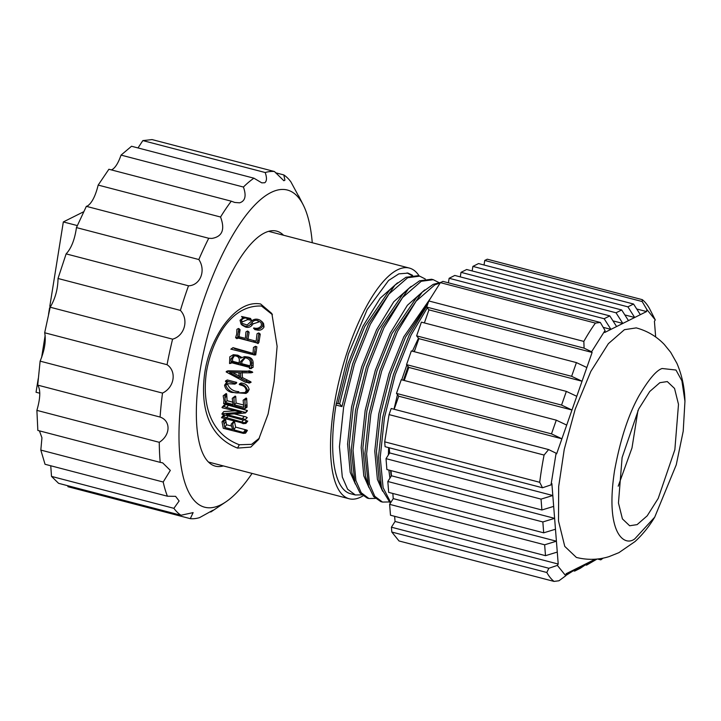 <?xml version="1.0" encoding="UTF-8"?>
<svg xmlns="http://www.w3.org/2000/svg" width="721" height="721" viewBox="0 0 721 721"><rect width="100%" height="100%" fill="white"/><g stroke="black" fill="none" stroke-linecap="round" stroke-linejoin="round"><path stroke-width="1.08" d="M272.43 314.671L261.516 306.037C228.422 304.686 211.163 344.431 206.512 371.558C202.322 400.227 207.792 432.825 239.3 444.749L251.593 444.343L259.371 438.161M260.632 303.992L271.862 313.536L277.116 346.314L274.106 381.481L268.104 414.043L258.65 439.45L250.764 447.11L237.56 448.101C205.377 435.511 200.618 401.849 204.827 372.333C207.26 356.625 212.902 341.862 221.78 328.046C230.269 315.51 244.23 301.027 260.632 303.992M662.112 368.503L675.965 370.026L681.913 380.823L684.95 401.3L683.211 431.194L676.262 464.802L654.713 517.164L634.831 538.821C624.368 547.203 604.919 533.423 614.553 470.624C620.276 439.594 628.433 414.62 639.04 395.712C648.711 379.39 656.398 370.315 662.112 368.503M654.713 517.164C649.242 526.375 642.708 534.477 635.129 541.48L618.897 552.665L609.083 556.612C598.367 559.929 587.462 560.199 576.376 557.432L564.768 546.392L558.514 521.004L558.685 486.432L564.255 449.336L575.205 409.149L590.841 371.396L608.371 343.665L624.422 329.686L636.273 327.893C647.233 330.876 656.57 336.392 664.284 344.449L670.683 352.308L676.893 363.294C682.021 375.271 684.707 387.943 684.95 401.3M362.924 495.931A119.208 39.628 -75.4 0 1 361.05 496.949A119.208 39.628 -75.4 0 1 349.144 498.752A119.208 39.628 -75.4 0 1 337.031 389.773A119.208 39.628 -75.4 0 1 397.424 269.861A119.208 39.628 -75.4 0 1 409.339 268.068A119.208 39.628 -75.4 0 1 419.234 276.035M361.699 494.867L355.318 494.967L350.46 493.705A113.99 37.898 -75.4 0 1 335.995 405.031L348.36 354.128L367.214 309.507L388.583 280.478L398.83 273.863L408.023 273.115L412.601 275.332M355.318 494.967L347.603 489.198L342.313 477.032L339.429 446.714L343.638 407.032L354.435 364.051L370.306 324.36L388.952 294.033L407.68 277.711L419.676 276.152L425.291 279M419.676 276.152L417.973 275.71L405.977 277.27L394.973 285.11L368.602 323.918L352.74 363.609L341.943 406.59L335.995 405.031M433.276 279.703L431.573 279.252L419.577 280.82L408.573 288.661L382.202 327.469L366.331 367.16L355.534 410.132L351.325 449.814L354.885 482.484L360.04 493.029L367.214 498.076L368.909 498.517L361.203 492.74L355.904 480.574L353.029 450.264L357.237 410.573L368.034 367.602L383.905 327.911L402.552 297.584L421.28 281.262L433.276 279.703L438.891 282.551M375.299 498.418L368.909 498.517M441 282.344L433.177 284.362L422.173 292.212L395.802 331.011L379.931 370.711L369.134 413.683L364.925 453.365L368.485 486.035L373.64 496.571L380.814 501.627L382.509 502.068L374.794 496.291L369.503 484.124L366.619 453.806L370.837 414.124L381.634 371.153L397.496 331.462L416.152 301.126L434.871 284.804L440.08 283.083M388.898 501.96L382.509 502.068M427.382 305.073L409.402 334.562L393.531 374.253L382.734 417.234L378.516 456.916L381.4 487.225L382.085 489.586L390.349 503.195M390.755 502.555L383.103 487.675L380.219 457.357L384.437 417.675L395.234 374.695L411.096 335.004L427.301 307.84M223.339 465.919A121.443 40.376 -75.4 0 1 215.318 466.136A121.443 40.376 -75.4 0 1 202.98 355.12A121.443 40.376 -75.4 0 1 264.508 232.955A121.443 40.376 -75.4 0 1 276.648 231.126A121.443 40.376 -75.4 0 1 283.542 235.235M252.071 473.418A163.91 54.49 -75.4 0 1 225.835 501.897A163.91 54.49 -75.4 0 1 220.977 504.754A163.91 54.49 -75.4 0 1 183.792 379.733A163.91 54.49 -75.4 0 1 270.988 192.507A163.91 54.49 -75.4 0 1 303.298 205.061A163.91 54.49 -75.4 0 1 312.265 242.734M298.134 195.292L290.878 181.845A178.808 59.446 104.6 0 0 283.804 174.915L284.921 180.151L283.849 180.737L274.458 171.526A178.808 59.446 104.6 0 0 265.22 172.535C267.004 177.817 266.851 181.223 264.76 182.746L261.768 182.855L253.918 178.186A178.808 59.446 104.6 0 0 243.428 187.036C246.537 195.842 245.248 201.105 239.579 202.826L234.785 202.457L231.27 201.186A178.808 59.446 104.6 0 0 220.554 217.012C225.204 229.539 222.311 236.668 211.884 238.426L208.73 238.272A178.808 59.446 104.6 0 0 198.834 259.533C206.215 270.429 200.366 285.408 188.505 285.813A178.808 59.446 104.6 0 0 180.394 310.418C189.073 319.538 184.657 335.914 172.58 339.158A178.808 59.446 104.6 0 0 167.056 364.7C176.951 371.36 174.401 387.519 162.504 393.089A178.808 59.446 104.6 0 0 160.098 417.062C171.021 420.803 170.589 435.169 159.269 442.306A178.808 59.446 104.6 0 0 160.224 462.377L162.667 462.864L170.318 470.389L163.198 482.016A178.808 59.446 104.6 0 0 167.416 496.21L175.591 496.345L179.123 500.987L173.887 508.323A178.808 59.446 104.6 0 0 180.962 515.254L193.129 512.613L190.308 518.651A178.808 59.446 104.6 0 0 199.546 517.633L212.244 510.612L213.515 510.062L210.847 511.982L210.027 511.766M208.73 238.272L86.349 206.341L76.453 227.593L198.834 259.533M231.27 201.186L108.889 169.255L98.173 185.081C95.46 196.04 91.9 202.998 87.493 205.972L86.349 206.341M253.918 178.186L131.537 146.255L121.047 155.105C118.352 162.856 115.378 167.678 112.143 169.57L111.313 169.886M274.458 171.526L152.077 139.586L142.839 140.595L265.22 172.535M659.841 382.698L667.285 381.571L674.541 388.439L678.497 404.355L674.856 449.715L658.219 498.391L647.197 515.839L637.112 524.627L629.658 525.762L622.412 518.886L618.456 502.97L622.097 457.61L638.734 408.933L649.747 391.494L659.841 382.698M618.203 486.197L631.993 447.939L637.959 410.483M407.077 272.908L411.691 275.458M336.256 403.418L339.663 403.841L341.943 406.59M415.242 349L414.079 351.65M408.113 366.574L403.436 380.282M390.539 470.489L391.215 476.13M428.058 303.135L405.49 337.248L390.611 374.334L380.463 414.485L376.47 451.562L379.111 479.88L382.085 489.586M422.173 292.212L416.54 297.539L391.9 333.706L377.011 370.783L366.863 410.943L362.87 448.011L365.511 476.329L368.485 486.035M408.573 288.661L402.94 293.988L378.3 330.155L363.411 367.241L353.263 407.392L349.27 444.46L351.911 472.787L354.885 482.484M394.973 285.11L389.34 290.437L364.7 326.604L349.811 363.69L339.663 403.841M337.969 403.4L348.117 363.249L362.996 326.162L380.192 298.197L397.523 282.839M355.426 484.124L350.208 472.336L347.576 444.019L351.569 406.95L361.717 366.791L376.596 329.713L393.792 301.738L411.123 286.39M369.026 487.666L363.808 475.887L361.167 447.57L365.159 410.492L375.308 370.342L390.196 333.264L407.392 305.289L424.714 289.932M382.626 491.217L377.407 479.438L374.767 451.121L378.759 414.043L388.907 373.893L403.796 336.806L429.626 299.548M389.935 478.167L388.844 470.047M388.358 454.96L388.646 447.624M393.999 409.231L397.46 394.648M401.741 379.832L406.833 364.997M412.376 351.208L418.486 338.167M222.005 421.785L223.285 428.301L243.347 433.384L245.591 433.132L233.82 429.815L232.658 423.957L232.09 423.651L231.053 424.308L232.586 429.491L224.736 427.445L223.573 421.434L222.005 421.785L224.844 418.658L225.403 418.955L226.556 424.759L231.856 426.138M231.053 424.308L233.919 421.181L234.487 421.479L235.641 427.129L246.555 430.004L247.411 430.428L246.825 430.572M221.482 417.72L238.876 422.1C244.031 423.407 242.148 423.831 243.842 423.597L245.951 423.389L244.789 422.857L223.573 416.819L221.482 417.72L223.312 415.368L224.474 414.899M247.258 417.594L244.734 419.973C245.257 419.496 244.473 419.054 242.382 418.658L226.367 414.476L245.491 412.962L245.519 412.439L226.475 407.473L223.934 406.383L225.745 404.472L223.798 405.427L221.987 407.392L222.284 407.789L241.184 412.259L221.996 413.737L221.978 414.242L243.13 420.1L244.734 419.973L247.393 421.181M225.745 404.472L247.339 410.519A114.738 38.141 104.6 0 0 247.312 411.015L245.491 412.962M234.271 413.872L244.212 416.468C246.267 416.864 247.051 417.297 246.555 417.765M221.996 413.737L223.816 411.538L235.596 410.799M223.186 395.811L223.961 400.281L223.636 403.643L225.231 403.481L244.68 408.888L245.257 407.807L244.888 399.867L244.347 399.506L243.139 400.245L243.815 407.284L234.28 404.796L233.955 397.911L233.37 397.577L232.243 398.371L233.045 404.472L225.303 402.453L224.889 395.36L224.339 395.036L223.186 395.811L226.124 393.549L226.664 393.864L227.106 400.705L232.946 402.228M232.243 398.371L235.154 396.081L235.731 396.415L236.082 403.048L243.689 405.031M243.139 400.245L246.122 398.046L246.663 398.398L247.06 406.049L246.483 407.086M234.974 383.383L225.583 380.931L227.295 379.967L236.695 382.418A114.738 38.141 104.6 0 0 236.587 383.112L234.875 384.104L234.974 383.383L236.695 382.418M227.512 384.059C229.476 388.817 233.262 391.35 238.867 391.674L237.11 392.963C231.378 392.612 227.602 390.016 225.772 385.176L227.512 384.059M247.42 390.593C246.438 386.591 243.761 384.374 239.39 383.942L241.102 383.004C245.419 383.419 248.105 385.582 249.16 389.484L247.754 392.17L245.96 393.441L247.42 390.593L249.16 389.484M242.166 372.234L242.418 377.579L250.854 381.824L250.07 382.157M242.418 377.579L240.742 378.309L240.517 372.766L250.971 372.82L250.151 372.072L247.573 371.198L226.304 371.45L227.962 370.828L247.745 371.153M247.573 371.198L249.322 370.792L252.35 371.892L252.593 372.378L252.35 371.892L250.737 372.306L250.971 372.82M233.316 354.696L229.828 356.796L229.539 363.546L231.026 362.582L249.646 367.44L249.412 368.557L251.503 367.629L251.602 363.051C251.638 359.707 250.025 357.688 246.762 357.003L244.626 356.598L240.481 358.175L239.931 357.165L236.29 355.138L233.316 354.696L237.804 355.201L241.526 357.301M244.626 356.598L248.276 357.093C251.395 357.733 253.017 359.689 253.152 362.969L253.08 367.386L251.007 368.26M232.694 349.433L230.837 349.198L232.694 349.433M231.216 349.216L252.602 354.543L254.243 354.435L255.486 346.269L253.468 347.441L253.017 353.488L235.064 348.811L232.991 347.648L253.044 353.389M255.486 346.269L256.874 346.819L255.721 354.885L253.828 355.002L254.243 354.435L255.712 354.687M239.552 329.56L240.057 329.885L238.984 337.095M248.547 332.102L249.087 332.444L247.961 339.438M259.713 334.03L260.209 334.4L258.902 342.448L258.046 343.584L256.613 342.872L258.046 343.584M254.991 342.096L256.694 342.908L257.559 341.727L258.956 333.372L258.46 333.003L257.036 333.778L256.162 341.195L246.618 338.708L247.826 331.453L247.285 331.101L245.924 331.939L245.392 338.383L237.642 336.365L238.804 328.893L238.3 328.56L236.903 329.38L236.722 334.066L235.596 337.689L237.326 337.482L256.343 342.781L238.678 338.167L236.957 338.356M246.591 318.168L250.412 318.889L250.529 318.439L251.521 320.331L247.7 319.61L242.508 321.818L241.355 320.503C242.607 318.52 244.347 317.736 246.591 318.168L247.7 319.61M253.594 328.452L255.504 328.785C258.776 329.605 261.227 328.569 262.868 325.676L262.408 322.044L263.571 323.567L264.021 327.001C262.354 329.794 259.921 330.768 256.712 329.939L254.801 329.596L253.765 327.92C257.109 328.902 259.686 328.064 261.507 325.396L261.056 322.476L257.622 320.566L258.731 322.017L253.089 323.873L251.999 325.27C250.178 327.298 248.006 327.875 245.482 327.01L242.166 325.207L241.057 324.108L244.275 325.856C246.789 326.748 248.979 326.126 250.827 323.99L251.999 325.27M391.809 532.044L546.824 572.492A149.004 49.533 -75.4 0 0 554.034 581.414L399.019 540.966L391.809 532.044L391.422 527.195L395.045 521.463L394.639 516.308M389.628 504.349L390.485 515.227L545.5 555.675L544.643 544.797L389.628 504.349L393.242 498.617L392.837 493.461M387.826 481.502L388.682 492.38L543.697 532.828L542.841 521.95L387.826 481.502L391.44 475.779L391.034 470.624M386.023 458.655L386.88 469.533L541.895 509.99L541.038 499.112L386.023 458.655L389.637 452.932L389.232 447.777M384.699 441.838L385.077 446.696L542.489 487.775L551.015 484.891L556.098 453.203L548.609 449.571L391.197 408.492L389.061 414.611L384.699 441.838L539.714 482.295A149.004 49.533 -75.4 0 1 544.076 455.059L389.061 414.611M394.162 409.267L398.731 396.208L396.469 393.414L551.484 433.871L556.279 420.163L401.264 379.715L396.469 393.414M404.229 380.49L408.798 367.422L406.545 364.637L561.56 405.085L566.355 391.386L411.34 350.929L406.545 364.637M414.296 351.704L418.865 338.645L416.612 335.86L571.627 376.308L576.421 362.6L421.406 322.152L416.612 335.86M424.372 322.927L428.941 309.868L426.679 307.074L584.1 348.153L591.581 351.785L605.054 330.479L600.332 322.467L442.919 281.388L440.396 282.65L428.824 300.963L426.679 307.074M448.408 282.821L449.138 278.279L604.153 318.727L609.804 315.897L454.789 275.449L449.138 278.279M460.286 276.882L461.007 272.34L616.022 312.788L621.682 309.967L466.667 269.51L461.007 272.34M472.156 270.943L472.886 266.4L627.901 306.849L633.552 304.028L478.537 263.571L472.886 266.4M484.025 265.004L484.755 260.461L642.168 301.54L646.881 309.552L655.281 319.935L649.504 308.57A149.004 49.533 -75.4 0 0 642.294 299.657L642.168 301.54M642.294 299.657L487.279 259.2L484.755 260.461M224.736 427.445L226.556 424.759M224.087 424.119L225.907 421.551M223.654 421.956L225.484 419.469M223.573 421.434L225.403 418.955M223.014 421.127L224.844 418.658M245.591 433.132L247.411 430.428L245.005 433.276M244.734 432.699L246.555 430.004M243.572 432.357L245.392 429.671M233.82 429.815L235.641 427.129M232.658 423.957L234.487 421.479M232.09 423.651L233.919 421.181M245.564 423.515L247.781 421.055M244.789 422.857L246.618 420.532M241.868 421.992L243.383 420.082M223.573 416.819L224.997 415.035M242.382 418.658L244.212 416.468M245.519 412.439L247.339 410.519M226.475 407.473L228.287 405.544M223.934 406.383L221.987 407.392M225.303 402.453L227.106 400.705M224.943 397.731L226.736 396.153M224.898 395.964L226.682 394.45M224.889 395.36L226.664 393.864M224.339 395.036L226.124 393.549M223.636 403.643L224.384 403.949M245.257 407.807L247.06 406.049M244.68 408.888L247.123 407.095M245.104 406.085L246.897 404.391M244.861 400.425L246.636 398.938M244.888 399.867L246.663 398.398M244.347 399.506L246.122 398.046M234.28 404.796L236.082 403.048M233.955 397.911L235.731 396.415M233.37 397.577L235.154 396.081M225.583 380.931L225.493 381.499L227.358 382.238M245.951 393.432L231.549 392.395C227.53 391.278 225.204 388.871 224.573 385.167L226.304 382.806L227.962 381.815M239.39 383.942L239.273 384.545L241.102 385.221C244.32 385.951 246.014 387.808 246.185 390.809L245.104 392.539L237.11 392.963M225.772 385.176L226.881 383.626L234.875 384.104M250.151 372.072L251.773 371.657M248.601 371.504L250.214 371.099M246.411 371.504L247.546 371.207M245.69 371.603L247.312 371.162M243.95 371.639L245.573 371.18M242.094 371.639L243.725 371.162M248.375 382.986L249.169 382.626L245.546 382.319L226.205 371.982L226.304 371.45M250.052 381.391L248.357 382.184L249.169 382.626L250.854 381.824M248.357 382.184L245.78 380.904L247.465 380.129M245.78 380.904L240.742 378.309M251.503 367.629L253.08 367.386M249.412 368.557L251.377 368.575M251.386 365.385L252.954 365.223M251.602 363.051L253.152 362.969M246.762 357.003L248.276 357.093M239.931 357.165L241.454 357.183M236.29 355.138L237.804 355.201M232.991 347.648L230.837 349.198M254.396 353.524L255.865 353.804M254.675 351.857L256.117 352.199M235.064 348.811L236.533 349.081M238.336 331.363L239.624 332.273M238.687 329.515L239.949 330.488M238.3 328.56L240.057 329.885M237.326 337.482L238.678 338.167M235.596 337.689L236.957 338.708M253.459 341.646L254.81 342.34M254.324 341.916L255.676 342.601M255.955 342.466L256.622 342.872M257.559 341.727L258.902 342.448M257.794 339.897L259.118 340.682M258.812 333.949L260.065 334.95M258.46 333.003L260.209 334.4M247.285 331.101L249.087 332.444M242.544 317.781L241.562 316.492L243.581 317.42L240.021 320.277L241.057 324.108M250.827 323.99L251.935 322.539L253.089 323.873M251.935 322.539C253.495 320.611 255.387 319.953 257.622 320.566M262.868 325.676L264.021 327.001M262.408 322.044L260.389 320.367C256.883 318.376 253.657 318.844 250.71 321.773L247.132 324.973L242.094 323.387L241.355 320.503M250.412 318.889L251.521 320.331M250.529 318.439L241.562 316.492M428.824 300.963L583.839 341.412A149.004 49.533 -75.4 0 1 595.411 323.098L440.396 282.65M238.867 373.514L239.543 377.804L229.629 372.595L239.976 372.712L238.867 373.514M231.026 361.509L230.99 358.95L233.505 355.732L234.812 355.868C237.849 356.075 239.354 357.598 239.336 360.428L238.984 363.582L231.026 361.509L232.604 361.293L239.048 362.969M249.863 366.421L240.183 363.898L240.399 361.861L244.455 357.742L245.843 357.886C250.007 359.013 251.341 361.861 249.863 366.421M190.308 518.651L67.927 486.711L67.864 485.738M173.887 508.323L51.506 476.392L58.581 483.322L180.962 515.254M163.198 482.016L40.818 450.084L45.035 464.279L167.416 496.21M51.506 476.392L50.749 465.766M159.269 442.306L36.888 410.375L37.843 430.446L160.224 462.377M40.818 450.084L41.944 437.809L39.439 430.861M36.888 410.375C40.412 398.181 40.691 389.764 37.717 385.122L160.098 417.062M162.504 393.089L40.124 361.149L37.717 385.122M40.124 361.149C44.657 350.181 46.18 340.718 44.675 332.769L167.056 364.7M172.58 339.158L50.2 307.227L44.675 332.769M50.2 307.227C55.301 298.548 57.905 288.968 58.013 278.486L180.394 310.418M188.505 285.813L66.125 253.882L58.013 278.486M66.125 253.882C71.298 248.357 74.741 239.588 76.453 227.593M98.173 185.081L220.554 217.012M121.047 155.105L243.428 187.036M275.413 172.725L283.804 174.915M595.411 323.098L600.332 322.467M583.839 341.412L584.1 348.153M544.076 455.059L548.609 449.571M539.714 482.295L542.489 487.775M546.824 572.492L548.843 568.265L391.422 527.195M554.034 581.414L558.955 580.775L565.76 575.773L557.369 565.39L548.843 568.265M603.153 558.126L600.791 559.856L597.502 559M232.568 372.631L239.516 376.209M234.334 355.795L232.541 358.824L230.99 358.95M232.541 358.824L232.604 361.293M240.399 361.861L241.959 361.717L241.76 363.681L240.183 363.898M241.76 363.681L250.025 365.835M245.212 357.796L241.959 361.717M142.839 140.595L138.008 147.94M655.668 336.986L654.425 321.278L655.281 319.935M646.881 309.552L646.566 311.562L604.73 332.48L605.054 330.479M591.581 351.785L592.112 352.443L582.045 381.229L556.63 453.86L556.098 453.203M551.015 484.891L551.871 483.548L552.818 495.516L558.216 564.047L557.369 565.39M565.76 575.773L566.084 573.763L595.213 559.199M646.566 311.562L636.724 308.994M592.112 352.443L428.941 309.868M395.045 521.463L558.216 564.047M616.599 326.541L609.804 315.897M604.153 318.727L610.948 329.371L603.216 327.352M628.469 320.611L621.682 309.967M616.022 312.788L622.818 323.432L612.976 320.863M640.347 314.671L633.552 304.028M627.901 306.849L634.687 317.501L624.846 314.933M595.447 559.181L586.524 565.165L585.38 564.867M597.096 559.036L586.524 565.165M584.172 564.714L574.646 571.104L573.51 570.807M589.823 561.893L580.306 568.274L574.646 571.104M572.303 570.653L565.895 574.952M577.954 567.833L565.796 575.529M393.242 498.617L556.414 541.201L544.643 544.797M545.5 555.675L557.279 552.079M391.44 475.779L554.62 518.354L542.841 521.95M543.697 532.828L555.476 529.232M389.637 452.932L552.818 495.516L541.038 499.112M541.895 509.99L553.674 506.394M566.697 425.084L556.279 420.163M551.484 433.871L561.902 438.783L398.731 396.208M576.764 396.298L566.355 391.386M561.56 405.085L571.969 410.006L408.798 367.422M586.84 367.521L576.421 362.6M571.627 376.308L582.045 381.229L418.865 338.645M50.614 306.596L49.803 306.38L63.331 221.933L77.318 225.583M63.331 221.933L83.672 211.758M38.231 378.633L36.05 392.251L39.808 393.233M48.541 314.293L49.578 307.804L50.028 307.921M41.602 357.589L45.162 335.337M49.578 307.804L50.128 307.525M237.56 448.101L239.3 444.749M226.448 417.973L228.124 415.846M244.275 325.856L245.482 327.01M255.504 328.785L256.712 329.939M208.423 462.026L349.144 498.752M234.785 202.457L234.28 202.322M268.618 231.342L409.339 268.068M247.754 421.109L245.924 423.434M252.747 372.36L251.124 372.802M248.718 371L247.078 371.432M251.097 382.256L249.403 383.076M229.539 363.546L231.135 363.24M239.994 329.533L238.732 328.524M260.164 334.021L258.92 332.985M249.006 332.066L247.745 331.065M303.298 205.061L298.575 195.733M225.835 501.897L211.659 511.441"/></g></svg>
